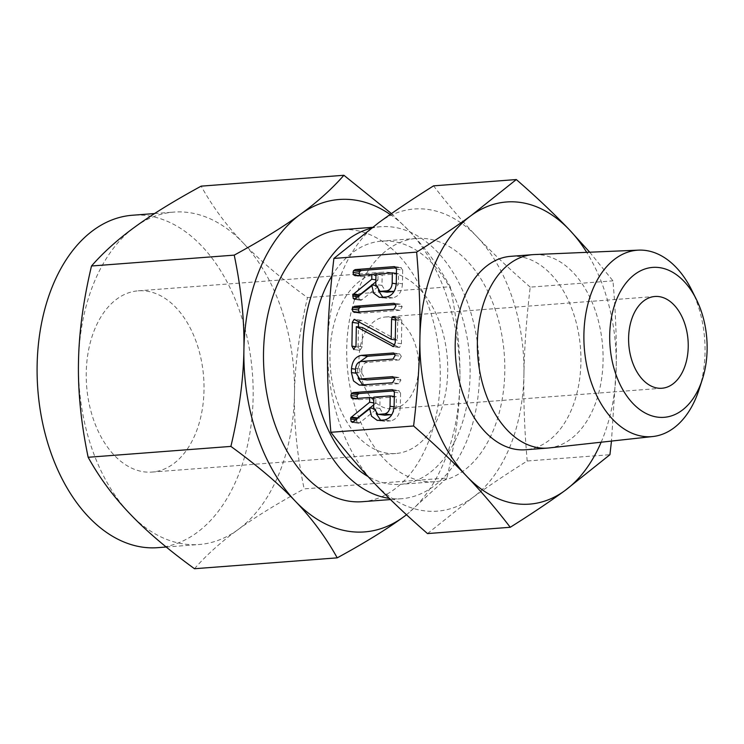 <?xml version="1.0" encoding="UTF-8"?>
<svg xmlns="http://www.w3.org/2000/svg" width="744" height="744" viewBox="0 0 744 744"><rect width="100%" height="100%" fill="white"/><g stroke="black" fill="none" stroke-linecap="round" stroke-linejoin="round"><path stroke-width="0.56" stroke-dasharray="3.72 2.79" d="M510.7 256.336A96.999 62.617 -94.4 0 1 519.749 256.652A96.999 62.617 -94.4 0 1 580.869 355.279A96.999 62.617 -94.4 0 1 525.431 449.767M601.152 442.206A151.516 97.808 85.6 0 0 616.227 367.406A151.516 97.808 85.6 0 0 586.7 252.337M534.22 254.569A96.999 62.617 -94.4 0 1 541.911 254.969A96.999 62.617 -94.4 0 1 602.993 352.535A96.999 62.617 -94.4 0 1 548.942 447.953M589.722 252.207L612.963 280.841C615.641 311.69 616.73 340.547 616.227 367.406L611.475 441.071M691.539 289.732A93.484 60.348 -94.4 0 1 699.118 389.372M427.512 533.578L472.57 497.662C487.859 486.502 506.069 474.281 527.189 461.001L609.931 454.705M527.189 461.001C524.511 430.153 523.423 401.295 523.925 374.437C524.362 347.708 526.454 318.609 530.221 287.137L612.963 280.841M530.221 287.137C509.714 269.263 492.017 252.504 477.118 236.852C462.229 221.284 447.711 204.284 433.575 185.851M523.925 374.437A151.516 97.808 -94.4 0 1 472.57 497.662A151.516 97.808 -94.4 0 1 423.131 510.654A151.516 97.808 -94.4 0 1 374.409 483.302A151.516 97.808 -94.4 0 1 327.602 345.718A151.516 97.808 -94.4 0 1 378.956 222.502A151.516 97.808 -94.4 0 1 428.386 209.501A151.516 97.808 -94.4 0 1 477.118 236.852A151.516 97.808 -94.4 0 1 523.925 374.437M427.874 238.861A121.979 78.734 85.6 0 0 416.501 238.452A121.979 78.734 85.6 0 0 346.788 357.278A121.979 78.734 85.6 0 0 423.643 481.294A121.979 78.734 85.6 0 0 435.026 481.703A121.979 78.734 85.6 0 0 504.739 362.877A121.979 78.734 85.6 0 0 427.874 238.861M389.624 317.158A46.016 29.704 -94.4 0 1 418.621 363.946A46.016 29.704 -94.4 0 1 392.321 408.772A46.016 29.704 -94.4 0 1 388.033 408.623A46.016 29.704 -94.4 0 1 359.036 361.835A46.016 29.704 -94.4 0 1 385.336 317.009A46.016 29.704 -94.4 0 1 389.624 317.158M331.964 275.829A121.979 78.734 -94.4 0 1 381.812 241.093A121.979 78.734 -94.4 0 1 393.185 241.502A121.979 78.734 -94.4 0 1 470.041 365.518A121.979 78.734 -94.4 0 1 400.328 484.344A121.979 78.734 -94.4 0 1 388.954 483.935A121.979 78.734 -94.4 0 1 368.02 476.504M390.405 272.564A90.889 58.674 85.6 0 0 381.932 272.267A90.889 58.674 85.6 0 0 329.983 360.803A90.889 58.674 85.6 0 0 387.252 453.217A90.889 58.674 85.6 0 0 395.724 453.514A90.889 58.674 85.6 0 0 447.674 364.978A90.889 58.674 85.6 0 0 390.405 272.564M371.163 228.259A136.403 88.052 -94.4 0 1 380.714 226.706A136.403 88.052 -94.4 0 1 393.437 227.162A136.403 88.052 -94.4 0 1 479.387 365.853A136.403 88.052 -94.4 0 1 401.425 498.731A136.403 88.052 -94.4 0 1 389.261 498.359M143.546 471.77A90.889 58.674 85.6 0 0 152.027 472.068A90.889 58.674 85.6 0 0 203.968 383.532A90.889 58.674 85.6 0 0 146.698 291.118A90.889 58.674 85.6 0 0 138.226 290.82A90.889 58.674 85.6 0 0 86.276 379.366A90.889 58.674 85.6 0 0 143.546 471.77M391.456 213.593L408.4 230.138C424.824 247.259 438.765 266.12 450.222 286.719L307.486 297.591C280.823 278.237 259.331 259.954 242.981 242.73A166.693 107.601 -94.4 0 1 294.475 394.097A166.693 107.601 -94.4 0 1 237.978 529.663A166.693 107.601 -94.4 0 1 199.132 544.506A166.693 107.601 -94.4 0 1 183.591 543.957A166.693 107.601 -94.4 0 1 129.977 513.862A166.693 107.601 -94.4 0 1 78.483 362.505A166.693 107.601 -94.4 0 1 134.98 226.939A166.693 107.601 -94.4 0 1 173.826 212.087A166.693 107.601 -94.4 0 1 189.367 212.635A166.693 107.601 -94.4 0 1 242.981 242.73C226.557 225.609 212.617 206.748 201.159 186.149M362.254 501.707A136.403 88.052 85.6 0 0 440.206 368.829A136.403 88.052 85.6 0 0 354.265 230.147A136.403 88.052 85.6 0 0 341.543 229.691M450.222 286.719C457.262 320.357 460.49 351.949 459.894 381.495A166.693 107.601 85.6 0 0 408.4 230.138A166.693 107.601 85.6 0 0 390.191 214.486M406.466 514.727A166.693 107.601 85.6 0 0 459.894 381.495C459.457 410.902 455.123 443.071 446.884 478.001L304.147 488.873C297.107 455.235 293.88 423.643 294.475 394.097C294.912 364.69 299.246 332.522 307.486 297.591M157.784 547.658A166.693 107.601 85.6 0 0 253.053 385.271A166.693 107.601 85.6 0 0 148.019 215.788A166.693 107.601 85.6 0 0 132.469 215.239M446.884 478.001L406.512 514.764M194.482 568.723C206.46 555.024 220.959 542.004 237.978 529.663C254.755 517.396 276.815 503.8 304.147 488.873M376.259 413.673L375.72 408.8L373.665 408.493M375.72 408.8L375.701 409.823L369.517 408.921M375.701 409.823L359.854 422.741L358.729 423.327L352.544 422.425M353.679 421.82L357.232 422.341L358.729 423.327L352.34 422.406M357.232 422.341L356.134 419.83M356.664 419.904L356.925 418.574M373.683 404.885L375.813 403.164L373.711 402.857M375.813 403.164L375.897 398.366L373.795 398.059M375.897 398.366L359.175 399.64L352.991 398.728M355.892 398.514L359.175 399.64L352.656 398.71M394.218 390.86L398.505 390.535L393.371 389.782M394.367 392.19L400.551 393.102L398.505 390.535L399.11 390.563L392.925 389.651M400.551 393.102L400.309 406.838L394.125 405.936M400.309 406.838C399.807 414.706 396.599 419.393 390.702 420.89L384.518 419.988M390.702 420.89L384.834 421.337L378.649 420.434M384.834 421.337L380.723 420.276M391.828 414.575L396.217 407.163L396.394 396.803L379.998 398.049L379.821 408.409L383.951 415.189M396.394 396.803L394.292 396.496M379.998 398.049L373.814 397.147M396.217 407.163L394.088 406.856M379.821 408.409L373.637 407.507M394.478 377.868L398.868 377.534L400.923 380.054L398.775 383.644L392.59 382.742M398.775 383.644L367.043 386.062L360.859 385.159M367.043 386.062L362.821 385.011M358.171 378.352L357.622 373.46L355.567 373.163M357.622 373.46L357.697 369.536L355.586 369.229M357.697 369.536L359.929 361.733M394.887 354.181L399.296 353.846L393.678 353.028M395.157 355.455L401.342 356.357L399.612 353.865L393.427 352.963M401.342 356.357L399.175 359.957L392.99 359.054M399.175 359.957L367.378 362.384L361.184 361.482M367.378 362.384C364.225 362.867 362.365 365.137 361.789 369.201L355.604 368.289M361.789 369.201L361.724 373.163L355.539 372.26M361.724 373.163L365.974 379.914M392.999 376.65L399.184 377.552L393.251 376.715M400.923 380.054L394.738 379.142M358.766 321.557L361.184 320.357L397.38 340.213L397.733 320.292L398.356 318.218L399.826 317.39L401.825 319.985L401.416 343.737L399.575 347.495L393.585 346.555M398.672 347.299L393.762 346.509M398.57 347.216L394.897 345.216M362.514 327.574L362.179 346.732L355.995 345.821M362.179 346.732L360.077 350.396L353.884 349.494M355.911 346.723L358.087 347.039L360.077 350.396L353.651 349.475M358.087 347.039L358.431 326.979M360.319 320.283L355.093 319.52M360.859 320.273L354.665 319.371M361.184 320.357L355 319.455M361.519 320.58L355.334 319.678M397.38 340.213L395.278 339.896M397.733 320.292L395.631 319.985M398.356 318.218L395.445 317.79M393.874 316.498L400.058 317.4L394.06 316.544M401.825 319.985L395.641 319.074M401.416 343.737L395.231 342.835M399.575 347.495L393.39 346.592M398.989 347.457L392.804 346.546M395.752 304.51L400.151 304.175L402.206 306.695L400.039 310.294L393.855 309.383M400.039 310.294L360.626 313.289L354.442 312.387M357.492 312.154L360.626 313.289L354.135 312.378M394.283 303.292L400.467 304.194L394.525 303.357M402.206 306.695L396.022 305.793M378.408 290.644L377.868 285.77L375.813 285.473M377.868 285.77L377.85 286.803L371.665 285.891M377.85 286.803L362.002 299.711L360.877 300.306L354.693 299.395M362.002 299.711L355.818 298.809L359.371 299.321L360.877 300.306L354.488 299.376M359.371 299.321L358.273 296.8M358.813 296.884L359.073 295.554M375.822 281.864L377.961 280.135L375.86 279.828M377.961 280.135L378.045 275.336L375.943 275.029M378.045 275.336L361.324 276.61L355.139 275.708M358.041 275.485L361.324 276.61L354.795 275.689M396.366 267.84L400.653 267.514L395.52 266.761M396.515 269.17L402.699 270.072L400.653 267.514L401.258 267.533L395.064 266.631M402.699 270.072L402.458 283.817L396.273 282.915M402.458 283.817C401.946 291.685 398.747 296.363 392.851 297.87L386.666 296.958M392.851 297.87L386.982 298.316L380.798 297.405M386.982 298.316L382.872 297.247M393.976 291.546L398.366 284.143L398.542 273.773L382.146 275.029L381.97 285.389L386.099 292.159M398.542 273.773L396.44 273.467M382.146 275.029L375.962 274.118M398.366 284.143L396.236 283.827M381.97 285.389L375.785 284.487M359.854 422.741L353.67 421.839M392.321 408.772L661.909 388.247M385.336 317.009L654.925 296.484M416.501 238.452L381.812 241.093M435.026 481.703L400.328 484.344M152.027 472.068L395.724 453.514M138.226 290.82L381.932 272.267M380.714 226.706L372.381 227.348M401.425 498.731L390.488 499.559M166.2 547.017L199.132 544.506M154.557 213.556L173.826 212.087M377.217 420.388L383.402 421.29M359.333 385.113L365.518 386.015M379.366 297.368L385.55 298.27"/><path stroke-width="1.12" d="M354.442 312.387L352.879 311.485L352.396 309.113L352.879 307.319L354.553 306.277L393.967 303.273L396.022 305.793L393.855 309.383L354.135 312.378M353.884 349.494L351.903 346.137L352.312 322.375L354.125 319.371L391.195 339.301L391.549 319.39L392.172 317.316L393.641 316.488L395.641 319.074L395.231 342.835L393.39 346.592L356.329 326.672L355.995 345.821L353.651 349.475M393.678 353.028L395.157 355.455L392.99 359.054L361.184 361.482C358.041 361.965 356.171 364.235 355.604 368.289L355.539 372.26L359.789 379.012L392.683 376.631L394.738 379.142L392.59 382.742L359.333 385.113L353.512 380.919L351.438 372.558L351.503 368.633C352.275 360.989 355.567 356.562 361.379 355.362L393.427 352.963M352.544 422.425L351.038 421.439L350.74 417.672L369.629 402.253L369.712 397.454L352.991 398.728L351.391 397.854L350.889 395.455L351.382 393.669L353.037 392.618L392.321 389.633L394.367 392.19L394.125 405.936C393.613 413.803 390.414 418.481 384.518 419.988L377.217 420.388L371.516 416.175L369.536 407.889L369.517 408.921L352.34 422.406M586.7 252.337A151.516 97.808 85.6 0 0 569.42 229.831A151.516 97.808 85.6 0 0 520.698 202.48A151.516 97.808 85.6 0 0 471.259 215.472L516.317 179.546L433.575 185.851C412.529 199.076 394.32 211.296 378.956 222.502L333.898 258.419C330.131 289.769 328.03 318.869 327.602 345.718C327.1 372.456 328.188 401.304 330.866 432.292L413.599 425.987C417.365 394.646 419.467 365.546 419.904 338.687C420.407 311.959 419.318 283.101 416.64 252.123C437.695 238.898 455.895 226.678 471.259 215.472A151.516 97.808 85.6 0 0 419.904 338.687A151.516 97.808 85.6 0 0 466.711 476.272A151.516 97.808 85.6 0 0 515.434 503.623A151.516 97.808 85.6 0 0 564.873 490.631A151.516 97.808 85.6 0 0 601.152 442.206M333.898 258.419L416.64 252.123M354.693 299.395L353.186 298.418L352.889 294.643L371.777 279.233L371.861 274.434L355.139 275.708L353.539 274.824L353.037 272.434L353.53 270.639L355.186 269.598L394.469 266.603L396.515 269.17L396.273 282.915C395.762 290.774 392.562 295.461 386.666 296.958L379.366 297.368L373.665 293.145L371.684 284.868L371.665 285.891L354.488 299.376M702.364 379.31L699.118 389.372A93.484 60.348 -94.4 0 1 652.869 436.523L548.942 447.953A96.999 62.617 -94.4 0 1 547.593 448.083L525.431 449.767A96.999 62.617 -94.4 0 1 516.383 449.45A96.999 62.617 -94.4 0 1 455.263 350.824A96.999 62.617 -94.4 0 1 510.7 256.336L532.862 254.643A96.999 62.617 -94.4 0 1 534.22 254.569L638.678 250.133A93.484 60.348 -94.4 0 1 646.09 250.523A93.484 60.348 -94.4 0 1 691.539 289.732L696.263 299.19A75.172 48.527 85.6 0 0 659.714 267.654A75.172 48.527 85.6 0 0 609.708 335.237A75.172 48.527 85.6 0 0 657.11 417.068A75.172 48.527 85.6 0 0 702.364 379.31A75.172 48.527 85.6 0 0 696.263 299.19M547.593 448.083A96.999 62.617 -94.4 0 1 538.544 447.758A96.999 62.617 -94.4 0 1 477.425 349.141A96.999 62.617 -94.4 0 1 532.862 254.643M516.317 179.546C536.824 197.42 554.531 214.179 569.42 229.831L589.722 252.207M611.475 441.071L609.931 454.705L564.873 490.631C549.584 501.781 531.374 514.002 510.245 527.282C496.183 508.915 481.675 491.914 466.711 476.272C451.887 460.694 434.18 443.936 413.599 425.987M652.869 436.523A93.484 60.348 -94.4 0 1 642.844 436.328A93.484 60.348 -94.4 0 1 583.919 340.268A93.484 60.348 -94.4 0 1 638.678 250.133M330.866 432.292C344.928 450.65 359.445 467.66 374.409 483.302C389.233 498.871 406.931 515.639 427.512 533.578L510.245 527.282M659.212 296.633A46.016 29.704 -94.4 0 1 688.209 343.421A46.016 29.704 -94.4 0 1 661.909 388.247A46.016 29.704 -94.4 0 1 657.612 388.098A46.016 29.704 -94.4 0 1 628.624 341.31A46.016 29.704 -94.4 0 1 654.925 296.484A46.016 29.704 -94.4 0 1 659.212 296.633M368.02 476.504A121.979 78.734 -94.4 0 1 331.964 275.829M389.261 498.359A136.403 88.052 -94.4 0 1 388.703 498.275A136.403 88.052 -94.4 0 1 303.106 367.062A136.403 88.052 -94.4 0 1 371.163 228.259M372.381 227.348L341.543 229.691A136.403 88.052 85.6 0 0 263.581 362.57A136.403 88.052 85.6 0 0 349.531 501.261A136.403 88.052 85.6 0 0 362.254 501.707L390.488 499.559M390.191 214.486A166.693 107.601 85.6 0 0 354.786 200.043A166.693 107.601 85.6 0 0 300.399 214.337C317.335 202.061 331.833 189.041 343.895 175.277L391.456 213.593M343.895 175.277L201.159 186.149C173.901 201.01 151.841 214.607 134.98 226.939C118.045 239.215 103.546 252.235 91.493 265.999C83.254 300.79 78.92 332.959 78.483 362.505C77.888 391.911 81.115 423.503 88.155 457.281C99.529 477.797 113.469 496.657 129.977 513.862C146.243 531.002 167.744 549.286 194.482 568.723L337.218 557.851C325.835 537.335 311.894 518.475 295.396 501.27A166.693 107.601 85.6 0 0 349.001 531.365A166.693 107.601 85.6 0 0 403.388 517.061A166.693 107.601 85.6 0 0 406.466 514.727M154.557 213.556L132.469 215.239A166.693 107.601 85.6 0 0 37.2 377.627A166.693 107.601 85.6 0 0 142.234 547.11A166.693 107.601 85.6 0 0 157.784 547.658L166.2 547.017M234.23 255.127C261.488 240.266 283.538 226.669 300.399 214.337A166.693 107.601 85.6 0 0 243.902 349.903C244.488 320.497 241.261 288.904 234.23 255.127L91.493 265.999M230.891 446.409C239.122 411.618 243.465 379.449 243.902 349.903A166.693 107.601 85.6 0 0 295.396 501.27C279.121 484.13 257.619 465.846 230.891 446.409L88.155 457.281M406.512 514.764L403.388 517.061C386.61 529.337 364.551 542.934 337.218 557.851M373.665 408.493L369.536 407.889M353.679 421.82L351.038 421.439M356.134 419.83L350.48 419.002M356.664 419.904L356.925 418.574L350.74 417.672M356.925 418.574L357.483 417.961L351.298 417.059M357.483 417.961L369.526 408.242M369.889 407.945L373.683 404.885M373.711 402.857L369.629 402.253M373.795 398.059L369.712 397.454M355.892 398.514L351.391 397.854M357.576 398.756L357.074 396.357L350.889 395.455M357.074 396.357L357.566 394.571L351.382 393.669M357.566 394.571L359.222 393.529L353.037 392.618M359.222 393.529L394.218 390.86M380.723 420.276L376.259 413.673M394.292 396.496L390.209 395.901L373.814 397.147L373.637 407.507L377.766 414.278L384.946 415.226L391.828 414.575M394.088 406.856L390.033 406.261L390.209 395.901M390.805 414.78L384.62 413.878C387.884 413.115 389.689 410.576 390.033 406.261M384.946 415.226L378.761 414.324L384.62 413.878M377.766 414.278L378.761 414.324M362.821 385.011L358.171 378.352M355.567 373.163L351.438 372.558M355.586 369.229L351.503 368.633M359.929 361.733L367.564 356.264L361.379 355.362M367.564 356.264L394.887 354.181M359.789 379.012L367.071 379.961L360.887 379.049M367.071 379.961L394.478 377.868M393.585 346.555L392.488 346.397M393.762 346.509L392.386 346.304M394.897 345.216L362.514 327.574L356.329 326.672M355.911 346.723L351.903 346.137M358.431 326.979L358.496 323.277L352.312 322.375M358.496 323.277L358.766 321.557M355.093 319.52L354.125 319.371M395.278 339.896L391.195 339.301M395.631 319.985L391.549 319.39M395.445 317.79L392.172 317.316M357.492 312.154L352.879 311.485M359.064 312.387L358.589 310.016L352.396 309.113M358.589 310.016L359.064 308.23L352.879 307.319M359.064 308.23L360.738 307.179L354.553 306.277M360.738 307.179L395.752 304.51M375.813 285.473L371.684 284.868M355.827 298.8L353.186 298.418M358.273 296.8L352.628 295.973M358.813 296.884L359.073 295.554L352.889 294.643M359.073 295.554L359.631 294.931L353.447 294.029M359.631 294.931L371.675 285.212M372.037 284.924L375.822 281.864M375.86 279.828L371.777 279.233M375.943 275.029L371.861 274.434M358.041 275.485L353.539 274.824M359.724 275.736L359.222 273.336L353.037 272.434M359.222 273.336L359.715 271.551L353.53 270.639M359.715 271.551L361.37 270.5L355.186 269.598M361.37 270.5L396.366 267.84M382.872 297.247L378.408 290.644M396.44 273.467L392.358 272.871L375.962 274.118L375.785 284.487L379.914 291.257L387.094 292.197L393.976 291.546M396.236 283.827L392.172 283.232L392.358 272.871M392.953 291.75L386.768 290.848C390.033 290.095 391.837 287.556 392.172 283.232M387.094 292.197L380.909 291.295L386.768 290.848M379.914 291.257L380.909 291.295"/></g></svg>
